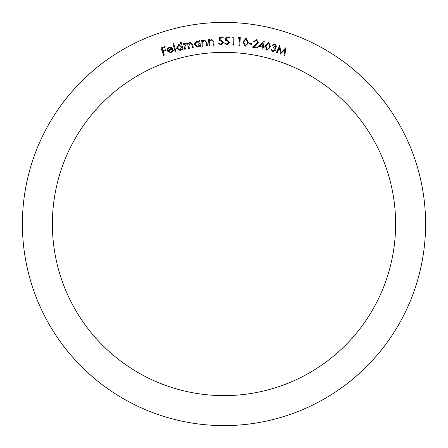 <?xml version="1.0" encoding="UTF-8"?>
<svg xmlns="http://www.w3.org/2000/svg" width="448" height="448" viewBox="0 0 448 448"><rect width="100%" height="100%" fill="white"/><g stroke="black" fill="none" stroke-linecap="round" stroke-linejoin="round"><path stroke-width="0.34" stroke-dasharray="2.24 1.68" d="M52.377 224A171.623 171.623 0 0 0 224 395.623A171.623 171.623 0 0 0 395.623 224A171.623 171.623 0 0 0 224 52.377A171.623 171.623 0 0 0 52.377 224M425.6 224A201.6 201.6 0 0 0 224 22.4A201.6 201.6 0 0 0 22.4 224A201.6 201.6 0 0 0 224 425.6A201.6 201.6 0 0 0 425.6 224M277.021 52.92L276.298 52.696L279.72 45.506L280.969 52.674L286.054 47.488L284.777 55.35L284.032 55.115L284.984 49.51L280.448 53.995L279.451 47.729L277.021 52.92M274.596 44.565L272.826 45.394L272.048 45.186L274.792 43.826L276.455 46.374L275.066 47.667L275.794 48.558L275.929 50.042L272.686 51.811L270.788 48.922L271.527 49.118L271.807 50.338L272.894 51.072L275.162 49.902L273.381 47.656L273.566 46.956L275.671 46.155L274.596 44.565M266.862 50.271L265.216 45.651L268.722 42.213L270.452 46.861L266.862 50.271M269.724 46.71L268.576 42.952L265.933 45.83L267.047 49.582L268.985 48.614L269.724 46.71M258.653 46.396L264.32 41.132L263.273 46.525L264.208 46.71L264.062 47.449L263.127 47.27L262.774 49.067L262.002 48.916L262.354 47.118L258.653 46.396M260.221 45.931L262.494 46.374L263.122 43.148L260.221 45.931M256.245 40.393L254.139 41.978L253.394 41.854L256.413 39.665L258.412 42.381L256.407 44.918L254.134 46.676L257.706 47.27L257.578 48.02L252.319 47.141L255.814 44.436L257.656 42.269L256.245 40.393M249.066 43.982L249.155 43.333L252.078 43.736L251.989 44.386L249.066 43.982M245.213 46.323L243.012 41.944L246.064 38.114L248.349 42.498L245.213 46.323M247.615 42.437L246.014 38.858L243.751 42.039L245.314 45.618L247.111 44.419L247.615 42.437M238.218 38.287L238.745 37.548L240.296 37.66L239.742 45.55L238.963 45.494L239.456 38.377L238.218 38.287M231.874 37.923L232.372 37.167L233.923 37.223L233.649 45.114L232.865 45.086L233.117 37.968L231.874 37.923M225.999 36.999L229.415 37.005L229.415 37.755L226.604 37.75L226.206 39.9L227.136 39.749L229.611 42.325L226.856 45.086L224.448 42.974L225.26 42.974L226.901 44.352L228.799 42.291L226.951 40.488L225.26 40.914L225.999 36.999M219.727 37.05L223.143 36.966L223.16 37.716L220.349 37.783L220.013 39.945L220.937 39.771L223.479 42.28L220.791 45.114L218.333 43.064L219.145 43.047L220.825 44.38L222.667 42.269L220.774 40.516L219.094 40.981L219.727 37.05M209.014 45.522L208.606 39.693L209.356 39.637L209.429 40.684L211.534 39.334L213.892 42.168L214.099 45.17L213.354 45.22L212.979 41.098L211.434 40.034L209.608 41.737L209.765 45.472L209.014 45.522M202.294 46.217L201.678 40.438L202.423 40.359L202.53 41.395L204.574 39.978L207.021 42.706L207.334 45.679L206.601 45.758L206.074 41.675L204.495 40.678L202.754 42.437L203.039 46.138L202.294 46.217M198.951 40.74L199.685 40.628L200.57 46.407L199.842 46.519L199.685 45.528L197.54 47.023L194.107 44.425L196.633 40.942L199.114 41.804L198.951 40.74M197.512 46.334L199.45 43.652L196.801 41.653L194.863 44.335L197.512 46.334M184.727 49.263L183.551 43.534L184.279 43.383L184.486 44.374L185.108 43.411L186.211 42.834L188.306 43.837L190.137 42.028L192.646 44.374L193.29 47.499L192.534 47.656L191.895 44.531L190.137 42.773L188.894 46.066L189.358 48.311L188.625 48.462L188.026 45.528L186.222 43.579L184.957 46.682L185.455 49.112L184.727 49.263M180.337 41.978L181.048 41.793L183.075 49.582L182.364 49.767L182.112 48.798L180.146 50.501L176.49 48.278L178.629 44.587L181.171 45.181L180.337 41.978M180.046 49.818L181.686 46.978L178.87 45.27L177.223 48.115L180.046 49.818M175.213 51.654L172.967 43.865L173.69 43.658L175.935 51.442L175.213 51.654M170.912 52.343L172.592 50.316L173.298 50.439L171.186 52.982L167.339 51.016L167.373 48.916L169.232 47.146L171.858 47.482L173.09 49.185L168.09 50.814L170.912 52.343M167.961 50.176L172.105 48.821L169.467 47.824L168.235 48.81L167.961 50.176M163.604 55.384L161.011 47.936L164.746 46.631L164.998 47.37L162.008 48.412L162.82 50.742L165.81 49.7L166.068 50.434L163.072 51.475L164.343 55.126L163.604 55.384"/><path stroke-width="0.67" d="M52.377 224A171.623 171.623 0 0 0 224 395.623A171.623 171.623 0 0 0 395.623 224A171.623 171.623 0 0 0 224 52.377A171.623 171.623 0 0 0 52.377 224M425.6 224A201.6 201.6 0 0 0 224 22.4A201.6 201.6 0 0 0 22.4 224A201.6 201.6 0 0 0 224 425.6A201.6 201.6 0 0 0 425.6 224M175.935 51.442L175.213 51.654L172.967 43.865L173.69 43.658L175.935 51.442M181.171 45.181L180.337 41.978L181.048 41.793L183.075 49.582L182.364 49.767L182.112 48.798L180.146 50.501L176.49 48.278L178.629 44.587L181.171 45.181M203.039 46.138L202.294 46.217L201.678 40.438L202.423 40.359L202.53 41.395L204.574 39.978L207.021 42.706L207.334 45.679L206.601 45.758L206.074 41.675L204.495 40.678L202.754 42.437L203.039 46.138M209.765 45.472L209.014 45.522L208.606 39.693L209.356 39.637L209.429 40.684L211.534 39.334L213.892 42.168L214.099 45.17L213.354 45.22L212.979 41.098L211.434 40.034L209.608 41.737L209.765 45.472M219.094 40.981L219.727 37.05L223.143 36.966L223.16 37.716L220.349 37.783L220.013 39.945L220.937 39.771L223.479 42.28L220.791 45.114L218.333 43.064L219.145 43.047L220.825 44.38L222.667 42.269L220.774 40.516L219.094 40.981M225.26 40.914L225.999 36.999L229.415 37.005L229.415 37.755L226.604 37.75L226.206 39.9L227.136 39.749L229.611 42.325L226.856 45.086L224.448 42.974L225.26 42.974L226.901 44.352L228.799 42.291L226.951 40.488L225.26 40.914M233.117 37.968L231.874 37.923L232.372 37.167L233.923 37.223L233.649 45.114L232.865 45.086L233.117 37.968M239.456 38.377L238.218 38.287L238.745 37.548L240.296 37.66L239.742 45.55L238.963 45.494L239.456 38.377M248.349 42.498L245.213 46.323L243.012 41.944L246.064 38.114L248.349 42.498M270.452 46.861L266.862 50.271L265.216 45.651L268.722 42.213L270.452 46.861M279.451 47.729L277.021 52.92L276.298 52.696L279.72 45.506L280.969 52.674L286.054 47.488L284.777 55.35L284.032 55.115L284.984 49.51L280.448 53.995L279.451 47.729M275.671 46.155L274.596 44.565L272.826 45.394L272.048 45.186L274.792 43.826L276.455 46.374L275.066 47.667L275.794 48.558L275.929 50.042L272.686 51.811L270.788 48.922L271.527 49.118L271.807 50.338L272.894 51.072L275.162 49.902L273.381 47.656L273.566 46.956L275.671 46.155M262.354 47.118L258.653 46.396L264.32 41.132L263.273 46.525L264.208 46.71L264.062 47.449L263.127 47.27L262.774 49.067L262.002 48.916L262.354 47.118M257.656 42.269L256.245 40.393L254.139 41.978L253.394 41.854L256.413 39.665L258.412 42.381L256.407 44.918L254.134 46.676L257.706 47.27L257.578 48.02L252.319 47.141L255.814 44.436L257.656 42.269M251.989 44.386L249.066 43.982L249.155 43.333L252.078 43.736L251.989 44.386M199.114 41.804L198.951 40.74L199.685 40.628L200.57 46.407L199.842 46.519L199.685 45.528L197.54 47.023L194.107 44.425L196.633 40.942L199.114 41.804M185.455 49.112L184.727 49.263L183.551 43.534L184.279 43.383L184.486 44.374L185.108 43.411L186.211 42.834L188.306 43.837L190.137 42.028L192.646 44.374L193.29 47.499L192.534 47.656L191.895 44.531L190.137 42.773L188.894 46.066L189.358 48.311L188.625 48.462L188.026 45.528L186.222 43.579L184.957 46.682L185.455 49.112M168.09 50.814L170.912 52.343L172.592 50.316L173.298 50.439L171.186 52.982L167.339 51.016L167.373 48.916L169.232 47.146L171.858 47.482L173.09 49.185L168.09 50.814M164.343 55.126L163.604 55.384L161.011 47.936L164.746 46.631L164.998 47.37L162.008 48.412L162.82 50.742L165.81 49.7L166.068 50.434L163.072 51.475L164.343 55.126M268.576 42.952L265.933 45.83L267.047 49.582L268.985 48.614L269.724 46.71L268.576 42.952M260.221 45.931L262.494 46.374L263.122 43.148L260.221 45.931M246.014 38.858L243.751 42.039L245.314 45.618L247.111 44.419L247.615 42.437L246.014 38.858M199.45 43.652L196.801 41.653L194.863 44.335L197.512 46.334L199.45 43.652M181.686 46.978L178.87 45.27L177.223 48.115L180.046 49.818L181.686 46.978M167.961 50.176L172.105 48.821L169.467 47.824L168.235 48.81L167.961 50.176"/></g></svg>
